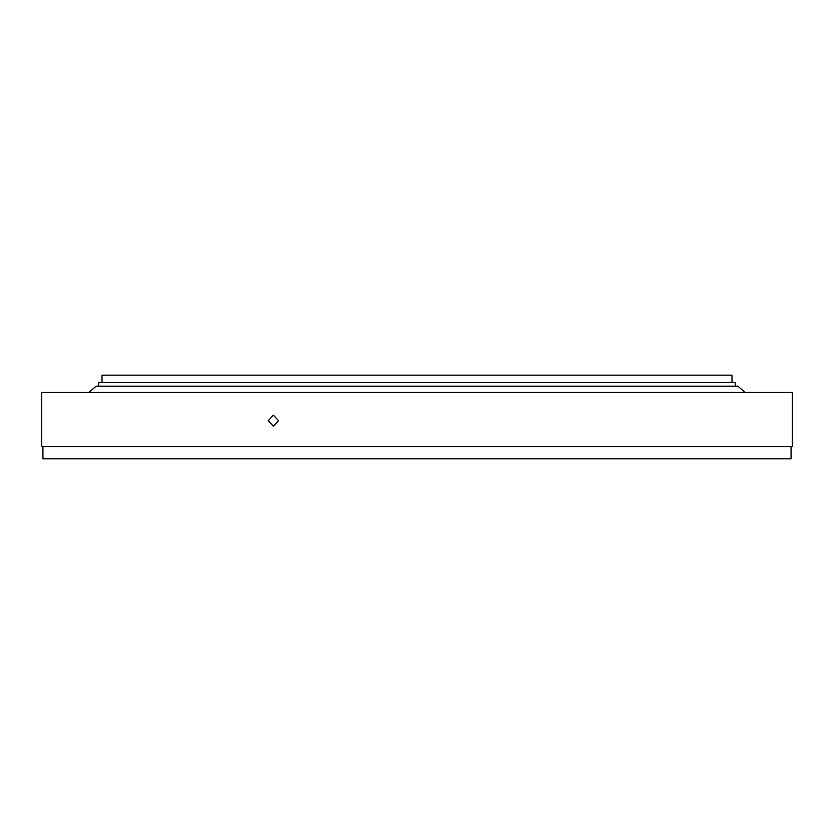 <?xml version="1.0" encoding="UTF-8"?>
<svg xmlns="http://www.w3.org/2000/svg" width="834" height="834" viewBox="0 0 834 834"><rect width="100%" height="100%" fill="white"/><g stroke="black" fill="none" stroke-linecap="round" stroke-linejoin="round"><path stroke-width="1.25" d="M101.998 382.545L101.998 375.164L732.002 375.164L732.002 382.545M98.631 386.173L98.631 382.545L735.369 382.545L735.369 386.173M278.514 420.69L273.375 426.226L268.277 420.69L273.375 415.155L278.514 420.69M791.07 446.534L791.07 458.836L42.93 458.836L42.93 446.534M41.7 446.534L41.7 392.387L792.3 392.387L792.3 446.534L41.7 446.534M745.21 392.387L737.829 386.173L96.171 386.173L88.79 392.387"/></g></svg>
